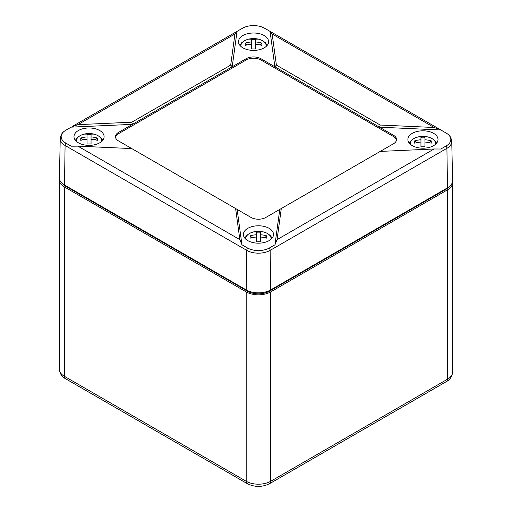 <?xml version="1.0" encoding="UTF-8"?>
<svg xmlns="http://www.w3.org/2000/svg" width="512" height="512" viewBox="0 0 512 512"><rect width="100%" height="100%" fill="white"/><g stroke="black" fill="none" stroke-linecap="round" stroke-linejoin="round"><path stroke-width="0.77" d="M59.494 178.912A17.363 10.022 0 0 0 59.411 179.904A17.363 10.022 0 0 0 64.499 186.989L246.182 291.885A17.363 10.022 0 0 0 270.733 291.885L447.501 189.824A17.363 10.022 0 0 0 452.589 182.739A17.363 10.022 0 0 0 452.506 181.747M62.618 183.718A15.622 9.018 0 0 0 65.722 186.285L247.405 291.174A15.622 9.018 0 0 0 269.504 291.174L446.278 189.12A15.622 9.018 0 0 0 449.382 186.554M434.099 148.973L380.218 151.418L265.818 217.466A10.419 6.016 0 0 1 251.091 217.466L235.61 208.531L239.846 239.635L241.946 244.774L247.418 247.936A15.61 9.011 0 0 0 269.491 247.936L274.97 244.774L277.062 239.635L434.099 148.973L440.794 149.037L446.266 145.875A15.61 9.011 0 0 0 448.096 134.406A15.61 9.011 0 0 0 446.266 133.133L439.949 129.459L434.099 127.488L272.154 33.99L276.39 65.094L274.874 66.771L270.054 31.398L264.582 28.237A15.61 9.011 0 0 0 242.509 28.237L236.621 31.61L234.938 33.99L230.701 65.094L232.211 66.771L132.474 124.352L71.206 127.136L77.901 124.653L131.782 122.208L132.474 124.352L118.509 132.416A10.419 6.016 0 0 0 115.462 136.672A10.419 6.016 0 0 0 118.509 140.922L131.782 148.582L77.901 146.138L71.206 146.202L65.734 143.04A4.166 2.406 120 0 0 65.088 145.485A16.525 9.542 0 0 1 60.25 138.618C60.768 135.168 61.984 132.819 63.904 131.571A15.61 9.011 0 0 0 65.734 143.04M276.39 65.094L380.218 125.043L379.526 127.187L260.909 58.707A10.419 6.016 0 0 0 246.182 58.707L246.182 59.987L118.509 133.696A10.419 6.016 0 0 0 115.52 137.306M380.218 125.043L434.099 127.488M440.794 129.971L379.526 127.187L393.491 135.251L393.491 136.531L260.909 59.987A10.419 6.016 0 0 0 246.182 59.987M281.299 208.531L277.062 239.635M274.97 244.774L279.789 209.402M237.126 209.402L241.946 244.774M235.61 208.531L131.782 148.582M131.782 122.208L230.701 65.094M237.03 31.398L232.211 66.771L246.182 58.707M272.154 33.99L270.054 31.398M242.899 47.846A15.059 8.691 0 0 0 259.168 49.766A15.059 8.691 0 0 0 268.602 41.875A15.059 8.691 0 0 0 253.542 33.005A15.059 8.691 0 0 0 238.49 41.875A15.059 8.691 0 0 0 242.899 47.846M78.4 142.816A15.059 8.691 0 0 0 94.669 144.736A15.059 8.691 0 0 0 104.102 136.845A15.059 8.691 0 0 0 89.05 127.974A15.059 8.691 0 0 0 73.99 136.845A15.059 8.691 0 0 0 78.4 142.816M60.25 138.618L59.411 177.798A17.363 10.022 0 0 0 64.499 185.005L246.182 289.901A17.363 10.022 0 0 0 270.733 289.901L447.501 187.84A17.363 10.022 180 0 0 452.589 180.634L451.75 141.453A16.525 9.542 180 0 1 446.912 148.32L447.501 187.84M71.206 127.136L65.734 130.298A15.61 9.011 0 0 0 63.904 131.571M412.301 145.651A15.059 8.691 0 0 0 428.576 147.571A15.059 8.691 0 0 0 438.01 139.68A15.059 8.691 0 0 0 422.95 130.81A15.059 8.691 0 0 0 407.898 139.68A15.059 8.691 0 0 0 412.301 145.651M396.48 140.141A10.419 6.016 0 0 0 393.491 136.531M393.491 135.251A10.419 6.016 0 0 1 396.538 139.507A10.419 6.016 0 0 1 393.491 143.757L380.218 151.418M247.808 240.627A15.059 8.691 0 0 0 264.077 242.541A15.059 8.691 0 0 0 273.51 234.65A15.059 8.691 0 0 0 258.458 225.779A15.059 8.691 0 0 0 243.398 234.65A15.059 8.691 0 0 0 247.808 240.627M416.55 142.701L414.688 140.883A22.854 8.467 55.7 0 0 414.688 143.187A24.224 19.776 0 0 1 420.954 142.067L420.954 146.803A22.854 5.85 0 0 1 424.947 146.803L424.947 142.067A24.224 19.776 0 0 1 431.213 143.187A22.854 8.467 -55.7 0 0 431.213 140.883L429.35 142.701M414.688 140.883A24.224 19.776 0 0 1 420.954 139.763L420.954 137.261A22.854 22.778 -0 0 1 424.947 137.261L424.947 139.763A24.224 19.776 0 0 1 431.213 140.883M420.954 139.763L420.954 142.067M424.947 139.763L424.947 142.067M252.058 237.677L250.189 235.853A22.854 8.467 55.7 0 0 250.189 238.157A24.224 19.776 -0 0 1 256.461 237.037L256.461 241.779A22.854 5.85 -0 0 1 260.454 241.779L260.454 237.037A24.224 19.776 -0 0 1 266.72 238.157A22.854 8.467 -55.7 0 0 266.72 235.853L264.851 237.677M266.72 235.853A24.224 19.776 -0 0 0 260.454 234.733L260.454 232.237A22.854 22.778 0 0 0 256.461 232.237L256.461 237.037M250.189 235.853A24.224 19.776 -0 0 1 256.461 234.733M260.454 234.733L260.454 237.037M82.65 139.866L80.787 138.048A22.854 8.467 55.7 0 0 80.787 140.352A24.224 19.776 0 0 1 87.053 139.232L87.053 143.968A22.854 5.85 0 0 1 91.046 143.968L91.046 139.232A24.224 19.776 0 0 1 97.312 140.352A22.854 8.467 -55.7 0 0 97.312 138.048L95.45 139.866M80.787 138.048A24.224 19.776 0 0 1 87.053 136.928L87.053 134.432A22.854 22.778 -0 0 1 91.046 134.432L91.046 136.928A24.224 19.776 0 0 1 97.312 138.048M87.053 136.928L87.053 139.232M91.046 136.928L91.046 139.232M247.149 44.896L245.28 43.078A22.854 8.467 55.7 0 0 245.28 45.382A24.224 19.776 -0 0 1 251.546 44.262L251.546 48.998A22.854 5.85 -0 0 1 255.539 48.998L255.539 44.262A24.224 19.776 -0 0 1 261.811 45.382A22.854 8.467 -55.7 0 0 261.811 43.078L259.942 44.896M261.811 43.078A24.224 19.776 -0 0 0 255.539 41.958L255.539 39.456A22.854 22.778 0 0 0 251.546 39.456L251.546 44.262M245.28 43.078A24.224 19.776 -0 0 1 251.546 41.958M255.539 41.958L255.539 44.262M246.182 291.885L246.182 481.261A17.363 10.022 0 0 0 270.733 481.261L270.733 291.885M446.426 381.587A5.21 3.008 -120 0 0 447.501 379.206A17.363 10.022 180 0 0 452.589 372.115C452.179 376.474 450.125 379.635 446.426 381.587L269.651 483.648A5.21 3.008 -120 0 0 270.733 481.261L447.501 379.206L447.501 189.824M59.411 179.904L59.411 369.28A17.363 10.022 0 0 0 64.499 376.371A5.21 3.008 120 0 0 65.574 378.752L247.258 483.648C254.72 487.309 262.189 487.309 269.651 483.648M64.499 186.989L64.499 376.371L246.182 481.261A5.21 3.008 120 0 0 247.258 483.648M65.722 186.285L65.722 185.715M247.405 291.174L247.405 290.547M269.504 291.174L269.504 290.547M446.278 189.12L446.278 188.55M77.901 124.653L234.938 33.99M239.846 239.635L77.901 146.138M247.418 247.936A4.166 2.406 120 0 0 246.771 250.374A16.525 9.542 0 0 0 270.138 250.374L446.912 148.32A4.166 2.406 -120 0 0 446.266 145.875M269.491 247.936A4.166 2.406 60 0 1 270.138 250.374L270.733 289.901M246.182 289.901L246.771 250.374L65.088 145.485L64.499 185.005M118.509 132.416L118.509 133.696M260.909 58.707L260.909 59.987M410.33 144.25A12.659 7.309 180 0 1 422.95 136.378A12.659 7.309 180 0 1 435.571 144.25M245.837 239.219A12.659 7.309 180 0 1 245.798 238.656A12.659 7.309 180 0 1 255.482 231.552A12.659 7.309 180 0 1 271.078 239.219M76.429 141.414A12.659 7.309 180 0 1 89.05 133.542A12.659 7.309 180 0 1 101.67 141.414M240.922 46.445A12.659 7.309 180 0 1 240.883 45.882A12.659 7.309 180 0 1 250.573 38.778A12.659 7.309 180 0 1 266.163 46.445M452.589 372.115L452.589 182.739M59.411 369.28C59.821 373.645 61.875 376.8 65.574 378.752M451.75 141.453C451.232 138.003 450.016 135.654 448.096 134.406M270.464 31.61L439.949 129.459M236.621 31.61L72.051 126.624M409.267 143.136L411.181 140.442L414.496 138.163L417.965 136.947L427.962 136.954L431.507 138.214L434.733 140.448L436.634 143.136M272.134 238.106L270.227 235.411L266.912 233.139L263.443 231.917L253.446 231.923L249.901 233.184L246.669 235.424L244.774 238.106M75.366 140.301L77.28 137.606L80.595 135.328L84.058 134.112L94.061 134.118L97.6 135.379L100.832 137.613L102.733 140.301M267.226 45.331L265.318 42.63L261.997 40.358L258.534 39.142L248.531 39.149L244.992 40.41L241.76 42.643L239.866 45.331"/></g></svg>

